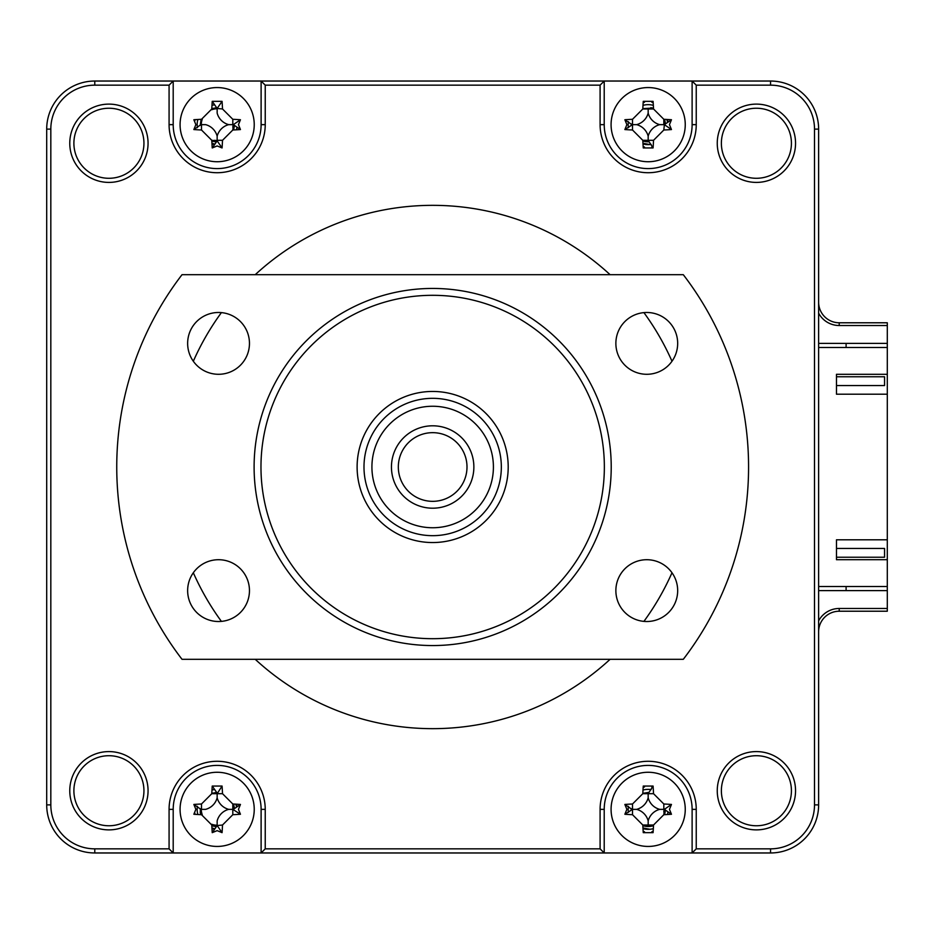 <?xml version="1.0" encoding="UTF-8"?>
<svg xmlns="http://www.w3.org/2000/svg" width="934" height="934" viewBox="0 0 934 934"><rect width="100%" height="100%" fill="white"/><g stroke="black" fill="none" stroke-linecap="round" stroke-linejoin="round"><path stroke-width="1.4" d="M234.306 125.553A17.174 17.174 0 0 1 233.477 129.978A17.174 17.174 0 0 0 234.306 125.553M233.477 804.022A17.174 17.174 0 0 1 234.306 808.447A17.174 17.174 0 0 0 233.477 804.022M665.312 810.257A17.174 17.174 0 0 1 664.494 814.681A17.174 17.174 0 0 0 665.312 810.257M653.496 825.679A17.174 17.174 0 0 1 642.837 825.679A17.174 17.174 0 0 0 653.496 825.679M650.788 107.679A17.174 17.174 0 0 1 653.496 108.321A17.174 17.174 0 0 0 650.788 107.679M664.494 119.319A17.174 17.174 0 0 1 665.312 123.743A17.174 17.174 0 0 0 664.494 119.319M649.072 141.793A17.174 17.174 0 0 1 648.173 141.816A17.174 17.174 0 0 0 649.072 141.793M818.628 631.828A20.606 20.606 0 0 1 839.222 611.221L887.3 611.221L887.3 590.615L818.628 590.615M648.173 141.816A17.174 17.174 0 0 1 642.837 140.976A17.174 17.174 0 0 0 648.173 141.816M818.628 302.172A20.606 20.606 0 0 0 839.222 322.779L887.3 322.779L887.3 374.289L836.479 374.289L836.479 394.206L887.3 394.206L887.3 374.289M216.256 826.497A17.174 17.174 0 0 1 211.831 825.679A17.174 17.174 0 0 0 216.256 826.497M200.833 814.681A17.174 17.174 0 0 1 200.191 811.973A17.174 17.174 0 0 0 200.833 814.681M216.256 141.793A17.174 17.174 0 0 1 211.831 140.976A17.174 17.174 0 0 0 216.256 141.793M887.3 608.478L839.222 608.478A23.35 23.35 0 0 0 818.628 620.83M887.3 590.615L887.3 586.494L818.628 586.494M846.099 343.385L846.099 347.506M846.099 586.494L846.099 590.615M818.628 343.385L887.3 343.385M818.628 313.17A23.35 23.35 0 0 0 839.222 325.522L887.3 325.522M717.254 790.736A39.146 39.146 0 0 0 756.4 829.882A39.146 39.146 0 0 0 795.546 790.736A39.146 39.146 0 0 0 756.4 751.59A39.146 39.146 0 0 0 717.254 790.736M721.375 790.736A35.025 35.025 0 0 0 756.4 825.761A35.025 35.025 0 0 0 791.425 790.736A35.025 35.025 0 0 0 756.4 755.711A35.025 35.025 0 0 0 721.375 790.736M721.375 143.264A35.025 35.025 0 0 0 756.4 178.289A35.025 35.025 0 0 0 791.425 143.264A35.025 35.025 0 0 0 756.4 108.239A35.025 35.025 0 0 0 721.375 143.264M717.254 143.264A39.146 39.146 0 0 0 756.4 182.41A39.146 39.146 0 0 0 795.546 143.264A39.146 39.146 0 0 0 756.4 104.118A39.146 39.146 0 0 0 717.254 143.264M73.891 143.264A35.025 35.025 0 0 0 108.916 178.289A35.025 35.025 0 0 0 143.941 143.264A35.025 35.025 0 0 0 108.916 108.239A35.025 35.025 0 0 0 73.891 143.264M69.77 143.264A39.146 39.146 0 0 0 108.916 182.41A39.146 39.146 0 0 0 148.062 143.264A39.146 39.146 0 0 0 108.916 104.118A39.146 39.146 0 0 0 69.77 143.264M73.891 790.736A35.025 35.025 0 0 0 108.916 825.761A35.025 35.025 0 0 0 143.941 790.736A35.025 35.025 0 0 0 108.916 755.711A35.025 35.025 0 0 0 73.891 790.736M69.77 790.736A39.146 39.146 0 0 0 108.916 829.882A39.146 39.146 0 0 0 148.062 790.736A39.146 39.146 0 0 0 108.916 751.59A39.146 39.146 0 0 0 69.77 790.736M671.99 361.248A261.66 261.66 0 0 0 643.911 312.61M610.112 274.701A261.66 261.66 0 0 0 255.215 274.701M221.405 312.61A261.66 261.66 0 0 0 193.326 361.248M652.621 787.129A22.661 22.661 0 0 0 651.874 787M644.46 787A22.661 22.661 0 0 0 643.176 787.245M625.943 804.898A22.661 22.661 0 0 0 625.815 805.645M625.815 813.059A22.661 22.661 0 0 0 625.943 813.806M643.176 831.458A22.661 22.661 0 0 0 644.46 831.715M651.874 831.715A22.661 22.661 0 0 0 653.158 831.458M696.239 85.157L692.117 81.036L604.216 81.036L604.216 124.642A43.956 43.956 0 0 0 648.173 168.599A43.956 43.956 0 0 0 692.117 124.642L692.117 81.036L770.55 81.036A48.078 48.078 0 0 1 818.628 129.114L818.628 804.886A48.078 48.078 0 0 1 770.55 852.964L261.111 852.964L261.111 809.358A43.956 43.956 0 0 0 217.155 765.401A43.956 43.956 0 0 0 173.199 809.358L173.199 852.964L261.111 852.964L265.233 848.843L265.233 809.358A48.078 48.078 0 0 0 217.155 761.28A48.078 48.078 0 0 0 169.077 809.358L169.077 848.843L94.778 848.843A43.956 43.956 0 0 1 50.821 804.886L50.821 129.114A43.956 43.956 0 0 1 94.778 85.157L169.077 85.157L169.077 124.642A48.078 48.078 0 0 0 217.155 172.72A48.078 48.078 0 0 0 265.233 124.642L265.233 85.157L600.095 85.157L600.095 124.642A48.078 48.078 0 0 0 648.173 172.72A48.078 48.078 0 0 0 696.239 124.642L696.239 85.157L770.55 85.157A43.956 43.956 0 0 1 814.506 129.114L814.506 804.886A43.956 43.956 0 0 1 770.55 848.843L696.239 848.843L696.239 809.358A48.078 48.078 0 0 0 648.173 761.28A48.078 48.078 0 0 0 600.095 809.358L600.095 848.843L265.233 848.843M194.937 804.898A22.661 22.661 0 0 0 194.797 805.645M194.797 813.059A22.661 22.661 0 0 0 195.043 814.343M193.326 572.752A261.66 261.66 0 0 0 221.405 621.39M255.215 659.299A261.66 261.66 0 0 0 610.112 659.299M643.911 621.39A261.66 261.66 0 0 0 671.99 572.752M195.043 119.657A22.661 22.661 0 0 0 194.797 120.941M194.797 128.355A22.661 22.661 0 0 0 194.937 129.102M169.077 848.843L173.199 852.964L94.778 852.964A48.078 48.078 0 0 1 46.7 804.886L46.7 129.114A48.078 48.078 0 0 1 94.778 81.036L604.216 81.036L600.095 85.157M169.077 85.157L173.199 81.036L173.199 124.642A43.956 43.956 0 0 0 217.155 168.599A43.956 43.956 0 0 0 261.111 124.642L261.111 81.036L265.233 85.157M653.158 102.542A22.661 22.661 0 0 0 651.874 102.285M644.46 102.285A22.661 22.661 0 0 0 643.176 102.542M625.943 120.194A22.661 22.661 0 0 0 625.815 120.941M625.815 128.355A22.661 22.661 0 0 0 625.943 129.102M643.176 146.755A22.661 22.661 0 0 0 644.46 147M651.874 147A22.661 22.661 0 0 0 652.621 146.871M696.239 848.843L692.117 852.964L692.117 809.358A43.956 43.956 0 0 0 648.173 765.401A43.956 43.956 0 0 0 604.216 809.358L604.216 852.964L600.095 848.843M648.173 161.734A37.08 37.08 0 0 0 685.252 124.642A37.08 37.08 0 0 0 648.173 87.562A37.08 37.08 0 0 0 611.081 124.642A37.08 37.08 0 0 0 648.173 161.734M669.456 124.642L671.464 129.557A93.832 25.86 180 0 1 663.829 130.001L653.531 140.31A93.832 25.86 90 0 1 653.076 147.946L643.257 147.946A93.832 25.86 -90 0 1 642.814 140.31L632.505 130.001A93.832 25.86 180 0 1 624.869 129.557L626.877 124.642L624.869 119.739A93.832 25.86 0 0 1 632.505 119.295L642.814 108.986A93.832 25.86 -90 0 1 643.257 101.351L653.076 101.351A93.832 25.86 90 0 1 653.531 108.986L663.829 119.295A93.832 25.86 0 0 1 671.464 119.739L669.456 124.642M653.076 147.946L648.173 140.31L642.814 140.31M648.173 113.107A16.193 16.193 0 0 1 636.626 124.642A16.193 16.193 0 0 1 648.173 136.189A16.193 16.193 0 0 1 659.708 124.642A16.193 16.193 0 0 1 648.173 113.107L648.173 108.986L653.531 108.986M659.708 124.642L663.829 124.642L663.829 119.295M636.626 124.642L632.505 124.642L632.505 119.295M648.173 108.986L642.814 108.986M671.464 129.557L664.378 124.642L671.464 119.739M664.378 124.642L663.829 130.001M648.173 136.189L648.173 140.31L653.531 140.31M624.869 129.557L632.505 124.642L632.505 130.001M631.956 124.642L624.869 119.739M836.479 548.445L884.556 548.445L884.556 557.236L836.479 557.236M836.479 376.764L884.556 376.764L884.556 385.555L836.479 385.555M887.3 559.711L887.3 539.794L836.479 539.794L836.479 559.711L887.3 559.711L887.3 586.494M214.155 789.592A19.988 19.988 0 0 0 211.983 790.047M197.401 806.346A19.988 19.988 0 0 0 197.845 814.518M211.983 828.656A19.988 19.988 0 0 0 214.155 829.112M236.909 806.346A19.988 19.988 0 0 0 236.465 804.186M651.173 789.592A19.988 19.988 0 0 0 643.001 790.047M628.407 806.346A19.988 19.988 0 0 0 628.407 812.358M643.001 828.656A19.988 19.988 0 0 0 653.333 828.656M667.471 814.518A19.988 19.988 0 0 0 667.927 812.358M214.155 104.888A19.988 19.988 0 0 0 211.983 105.344M197.845 119.482A19.988 19.988 0 0 0 197.401 127.654M211.983 143.953A19.988 19.988 0 0 0 214.155 144.408M236.465 129.814A19.988 19.988 0 0 0 236.909 127.654M653.333 105.344A19.988 19.988 0 0 0 643.001 105.344M628.407 121.642A19.988 19.988 0 0 0 628.407 127.654M643.001 143.953A19.988 19.988 0 0 0 651.173 144.408M667.927 121.642A19.988 19.988 0 0 0 667.471 119.482M818.628 347.506L887.3 347.506M887.3 394.206L887.3 539.794M200.273 808.692L200.53 814.658M211.948 827.968L214.423 828.727M236.524 806.626L235.765 804.151M216.501 792.476L211.82 793.328M631.291 808.692L631.221 810.07M642.966 827.968L649.866 829.264M648.885 792.406L642.826 793.328M201.125 119.307L200.203 125.366M211.948 143.264L214.423 144.023M216.501 107.772L211.82 108.624M631.291 123.989L631.221 125.366M642.966 143.264L649.866 144.56M667.541 121.922L666.783 119.447M653.485 108.029L642.826 108.624M217.155 161.734A37.08 37.08 0 0 0 254.235 124.642A37.08 37.08 0 0 0 217.155 87.562A37.08 37.08 0 0 0 180.075 124.642A37.08 37.08 0 0 0 217.155 161.734M238.45 124.642L240.447 129.557A93.832 25.86 180 0 1 232.811 130.001L222.514 140.31A93.832 25.86 90 0 1 222.07 147.946L217.155 145.938L212.24 147.946A93.832 25.86 -90 0 1 211.796 140.31L201.499 130.001A93.832 25.86 180 0 1 193.863 129.557L195.86 124.642L193.863 119.739A93.832 25.86 0 0 1 201.499 119.295L211.796 108.986A93.832 25.86 -90 0 1 212.24 101.351L222.07 101.351A93.832 25.86 90 0 1 222.514 108.986L232.811 119.295A93.832 25.86 0 0 1 240.447 119.739L238.45 124.642M222.07 147.946L217.155 140.859L212.24 147.946M217.155 140.859L211.796 140.31M240.447 129.557L233.36 124.642L240.447 119.739M233.36 124.642L232.811 130.001M222.07 101.351L217.155 108.437L212.24 101.351M217.155 108.437L222.514 108.986M193.863 129.557L200.95 124.642L205.62 124.642A16.193 16.193 0 0 1 217.155 136.189A16.193 16.193 0 0 1 228.69 124.642A16.193 16.193 0 0 1 217.155 113.107L217.155 108.986M228.69 124.642L232.811 124.642L232.811 119.295M217.155 136.189L217.155 140.31L222.514 140.31M648.173 846.438A37.08 37.08 0 0 0 685.252 809.358A37.08 37.08 0 0 0 648.173 772.266A37.08 37.08 0 0 0 611.081 809.358A37.08 37.08 0 0 0 648.173 846.438M669.456 809.358L671.464 814.261A93.832 25.86 180 0 1 663.829 814.705L653.531 825.014A93.832 25.86 90 0 1 653.076 832.649L643.257 832.649A93.832 25.86 -90 0 1 642.814 825.014L632.505 814.705A93.832 25.86 180 0 1 624.869 814.261L626.877 809.358L624.869 804.443A93.832 25.86 0 0 1 632.505 803.999L642.814 793.69A93.832 25.86 -90 0 1 643.257 786.054L653.076 786.054A93.832 25.86 90 0 1 653.531 793.69L663.829 803.999A93.832 25.86 0 0 1 671.464 804.443L669.456 809.358M671.464 814.261L664.378 809.358L671.464 804.443M664.378 809.358L663.829 814.705M636.626 809.358A16.193 16.193 0 0 1 648.173 820.893A16.193 16.193 0 0 1 659.708 809.358A16.193 16.193 0 0 1 648.173 797.811A16.193 16.193 0 0 1 636.626 809.358L632.505 809.358L632.505 803.999M648.173 797.811L648.173 793.69L642.814 793.69M653.531 793.69L648.173 793.69L653.076 786.054M659.708 809.358L663.829 809.358L663.829 803.999M648.173 820.893L648.173 825.014L653.531 825.014M648.173 825.014L642.814 825.014M624.869 814.261L632.505 809.358L632.505 814.705M631.956 809.358L624.869 804.443M217.155 846.438A37.08 37.08 0 0 0 254.235 809.358A37.08 37.08 0 0 0 217.155 772.266A37.08 37.08 0 0 0 180.075 809.358A37.08 37.08 0 0 0 217.155 846.438M238.45 809.358L240.447 814.261A93.832 25.86 180 0 1 232.811 814.705L222.514 825.014A93.832 25.86 90 0 1 222.07 832.649L217.155 830.641L212.24 832.649A93.832 25.86 -90 0 1 211.796 825.014L201.499 814.705A93.832 25.86 180 0 1 193.863 814.261L195.86 809.358L193.863 804.443A93.832 25.86 0 0 1 201.499 803.999L211.796 793.69A93.832 25.86 -90 0 1 212.24 786.054L222.07 786.054A93.832 25.86 90 0 1 222.514 793.69L232.811 803.999A93.832 25.86 0 0 1 240.447 804.443L238.45 809.358M222.07 832.649L217.155 825.563L212.24 832.649M217.155 825.563L222.514 825.014M217.155 825.014L217.155 820.893A16.193 16.193 0 0 1 228.69 809.358L232.811 809.358L232.811 803.999M232.811 814.705L232.811 809.358L240.447 814.261M233.36 809.358L240.447 804.443M228.69 809.358A16.193 16.193 0 0 1 217.155 797.811A16.193 16.193 0 0 1 205.62 809.358L200.95 809.358L193.863 804.443M217.155 797.811L217.155 793.69L211.796 793.69M222.514 793.69L217.155 793.69L222.07 786.054M217.155 793.141L212.24 786.054M645.616 108.986A15.866 15.866 0 0 1 650.718 108.986M663.829 122.097A15.866 15.866 0 0 1 664.027 124.642M648.173 140.509A15.866 15.866 0 0 1 645.616 140.31M232.811 806.801A15.866 15.866 0 0 1 233.021 809.358M217.155 825.212A15.866 15.866 0 0 1 211.738 824.267M202.246 814.775A15.866 15.866 0 0 1 201.289 809.358M214.61 793.69A15.866 15.866 0 0 1 217.155 793.491M233.021 124.642A15.866 15.866 0 0 1 232.811 127.199M217.155 140.509A15.866 15.866 0 0 1 214.61 140.31M201.289 124.642A15.866 15.866 0 0 1 202.246 119.225M211.738 109.733A15.866 15.866 0 0 1 217.155 108.788M664.027 809.358A15.866 15.866 0 0 1 663.829 811.903M650.718 825.014A15.866 15.866 0 0 1 645.616 825.014M645.616 793.69A15.866 15.866 0 0 1 648.173 793.491M218.544 374.289A30.904 30.904 0 0 0 249.46 343.385A30.904 30.904 0 0 0 218.544 312.481A30.904 30.904 0 0 0 187.641 343.385A30.904 30.904 0 0 0 218.544 374.289M646.772 374.289A30.904 30.904 0 0 0 677.675 343.385A30.904 30.904 0 0 0 646.772 312.481A30.904 30.904 0 0 0 615.868 343.385A30.904 30.904 0 0 0 646.772 374.289M646.772 621.519A30.904 30.904 0 0 0 677.675 590.615A30.904 30.904 0 0 0 646.772 559.711A30.904 30.904 0 0 0 615.868 590.615A30.904 30.904 0 0 0 646.772 621.519M218.544 621.519A30.904 30.904 0 0 0 249.46 590.615A30.904 30.904 0 0 0 218.544 559.711A30.904 30.904 0 0 0 187.641 590.615A30.904 30.904 0 0 0 218.544 621.519M432.664 645.557A178.557 178.557 0 0 1 254.106 467A178.557 178.557 0 0 1 432.664 288.443A178.557 178.557 0 0 1 611.221 467A178.557 178.557 0 0 1 432.664 645.557M432.664 295.307A171.693 171.693 0 0 0 260.971 467A171.693 171.693 0 0 0 432.664 638.693A171.693 171.693 0 0 0 604.356 467A171.693 171.693 0 0 0 432.664 295.307M432.664 391.451A75.549 75.549 0 0 1 508.201 467A75.549 75.549 0 0 1 432.664 542.549A75.549 75.549 0 0 1 357.115 467A75.549 75.549 0 0 1 432.664 391.451M683.303 274.701A315.914 315.914 0 0 1 683.303 659.299L182.013 659.299A315.914 315.914 0 0 1 182.013 274.701L683.303 274.701M493.409 466.79A60.745 60.745 0 0 0 432.454 406.255A60.745 60.745 0 0 0 371.919 467.21A60.745 60.745 0 0 0 432.874 527.745A60.745 60.745 0 0 0 493.409 466.79M363.991 467.245A68.672 68.672 0 0 1 432.419 398.328A68.672 68.672 0 0 1 501.336 466.755A68.672 68.672 0 0 1 432.909 535.672A68.672 68.672 0 0 1 363.991 467.245M391.451 467.14A41.201 41.201 0 0 1 432.512 425.799A41.201 41.201 0 0 1 473.865 466.86A41.201 41.201 0 0 1 432.804 508.201A41.201 41.201 0 0 1 391.451 467.14M467 466.883A34.336 34.336 0 0 0 432.535 432.664A34.336 34.336 0 0 0 398.328 467.117A34.336 34.336 0 0 0 432.781 501.336A34.336 34.336 0 0 0 467 466.883M839.222 611.221L839.222 608.478M839.222 322.779L839.222 325.522M600.095 809.358L604.216 809.358M696.239 809.358L692.117 809.358M265.233 809.358L261.111 809.358M169.077 809.358L173.199 809.358M94.778 848.843L94.778 852.964M50.821 804.886L46.7 804.886M50.821 129.114L46.7 129.114M94.778 85.157L94.778 81.036M169.077 124.642L173.199 124.642M265.233 124.642L261.111 124.642M600.095 124.642L604.216 124.642M696.239 124.642L692.117 124.642M770.55 81.036L770.55 85.157M818.628 129.114L814.506 129.114M818.628 804.886L814.506 804.886M770.55 852.964L770.55 848.843M201.499 124.642L201.499 130.001M201.499 809.358L201.499 803.999"/></g></svg>
